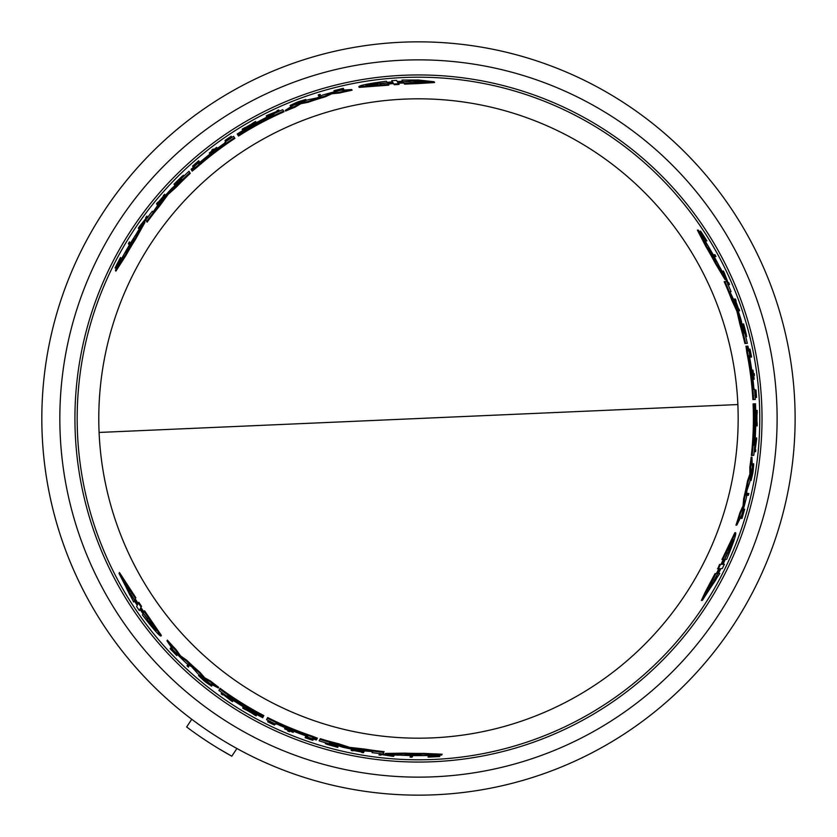 <?xml version="1.0" encoding="UTF-8"?>
<svg xmlns="http://www.w3.org/2000/svg" width="837" height="837" viewBox="0 0 837 837"><rect width="100%" height="100%" fill="white"/><g stroke="black" fill="none" stroke-linecap="round" stroke-linejoin="round"><path stroke-width="1.26" d="M737.857 404.553A319.682 319.682 0 0 1 418.479 738.182A319.682 319.682 0 0 1 99.09 432.447A319.682 319.682 0 0 1 418.479 98.818A319.682 319.682 0 0 1 737.857 404.553L99.09 432.447M402.042 42.206A376.65 376.65 0 0 0 41.913 426.713A376.65 376.65 0 0 0 434.905 794.794A376.65 376.65 0 0 0 795.035 410.287A376.65 376.65 0 0 0 402.042 42.206A376.65 376.65 0 0 1 795.035 410.287A376.65 376.65 0 0 1 434.905 794.794M428.45 756.303L428.879 755.476M430.291 755.748A337.447 337.447 0 0 0 431.986 755.675L434.236 755.455M439.613 755.162L439.791 756.543L432.384 756.502L439.299 755.769A337.907 337.907 0 0 1 437.27 755.884L431.578 756.47A338.221 338.221 0 0 1 429.883 756.522L430.051 756.209A337.907 337.907 0 0 1 428.471 756.261L428.042 757.077A338.713 338.713 0 0 0 429.622 757.035L437.709 756.669A338.713 338.713 0 0 0 439.791 756.543M717.56 573.512L719.81 573.418L702.316 600.401L715.907 573.586L717.267 573.523L716.388 573.565L718.868 568.689M702.316 600.401L701.375 600.443L705.152 592.272L715.018 573.627L717.267 573.523L719.747 568.647L718.355 568.71L720.479 564.4L721.86 564.337L720.992 564.379L723.304 559.482M717.759 568.741L719.611 564.431L720.992 564.379M721.86 564.337L724.172 559.44L721.975 559.534L734.834 532.761L735.66 532.719C736.319 534.383 733.317 543.244 726.642 559.336L725.313 559.388L723.022 564.284L724.392 564.232L722.3 568.543L720.919 568.595L718.449 573.471L719.81 573.418M722.143 564.326L723.524 564.264M713.155 254.804L714.965 254.72A338.713 338.713 0 0 1 715.938 256.509L714.997 256.54A337.866 337.866 0 0 0 714.013 254.762M715.08 256.54L714.139 256.582L715.08 256.54M747.535 495.337A337.907 337.907 0 0 0 747.954 493.495L748.833 493.453A338.755 338.755 0 0 1 748.414 495.295L746.73 495.368A337.133 337.133 0 0 0 747.159 493.527L748.037 493.485M754.838 395.65L755.57 395.619A337.866 337.866 0 0 0 755.141 390L755.215 390M753.394 379.297L753.331 379.297A337.133 337.133 0 0 0 752.128 370.163L752.201 370.153M743.068 324.997L742.848 324.003L743.643 323.971C747.65 339.372 747.441 339.445 743.036 324.191L743.371 325.133C746.886 337.269 747.043 337.217 743.863 324.965L743.643 323.971C747.65 339.372 747.441 339.445 743.036 324.191L742.241 324.222L744.71 333.22M746.709 336.537L745.924 336.568L745.422 335.459M705.319 240.993L706.909 240.92A338.713 338.713 0 0 0 706.083 239.581L701.72 232.759A338.713 338.713 0 0 0 700.569 231.022L704.241 237.457L700.15 231.839A337.907 337.907 0 0 1 701.26 233.533L704.608 238.168A338.221 338.221 0 0 1 705.507 239.602L705.152 239.623A337.907 337.907 0 0 1 705.989 240.962L705.11 241.004M704.628 239.644A337.447 337.447 0 0 0 703.729 238.21L702.41 236.369M699.47 231.87L700.569 231.022M743.591 509.733L744.658 509.189L742.032 518.417L741.216 518.459L741.697 516.764M748.602 349.165L749.188 349.134A337.907 337.907 0 0 1 750.758 357.085L751.574 357.054A338.713 338.713 0 0 0 750.004 349.102L749.931 349.102A338.65 338.65 0 0 1 751.187 355.39L750.852 355.401A338.315 338.315 0 0 0 749.596 349.113L749.502 349.123A338.221 338.221 0 0 1 750.758 355.411L750.517 355.422A337.981 337.981 0 0 0 749.251 349.134L749.23 349.134M750.799 357.085L749.983 357.117A337.133 337.133 0 0 0 749.806 356.206M737.355 309.062L737.732 309.041A337.499 337.499 0 0 0 734.823 300.891M735.629 300.86L734.436 300.912A337.133 337.133 0 0 0 733.767 299.102L735.42 299.029A338.713 338.713 0 0 1 736.1 300.839L735.681 300.86A338.315 338.315 0 0 1 738.579 309.01L738.998 308.989A338.713 338.713 0 0 1 739.615 310.799L738.768 310.841A337.907 337.907 0 0 0 738.161 309.02L738.537 309.01A338.263 338.263 0 0 0 735.629 300.86L735.252 300.87A337.907 337.907 0 0 0 734.572 299.06M738.809 310.83L737.972 310.872M757.15 425.96L756.386 418.207L757.14 410.392A338.755 338.755 0 0 1 757.182 412.662L756.93 415.34A338.472 338.472 0 0 1 756.93 421.021L757.192 423.679A338.755 338.755 0 0 1 757.15 425.96L756.376 425.991L755.801 419.954M755.801 416.512L756.366 410.423L757.14 410.392M754.514 448.004L755.539 439.833L754.932 439.864M755.047 438.033L755.905 438.002L755.047 438.033M728.734 284.528L727.824 284.559M726.673 281.556L723.168 272.904L722.519 272.935M721.661 271.146L722.593 271.115M751.092 480.438L753.457 466.596A338.42 338.42 0 0 1 752.902 470.331L752.819 470.342A338.336 338.336 0 0 0 753.76 463.824L753.216 470.54A338.755 338.755 0 0 1 752.714 473.669L751.092 480.438L750.308 480.469L750.318 479.078M752.725 465.675A337.562 337.562 0 0 0 752.976 463.855L753.76 463.824M725.867 279.579L725.041 279.61L715.206 263.174A334.926 334.926 0 0 0 705.936 246.633L697.388 230.133L698.288 230.102A337.321 337.321 0 0 1 705.434 241.182L706.407 243.128A337.133 337.133 0 0 1 719.381 266.469L720.573 268.415A337.321 337.321 0 0 1 725.867 279.579L716.053 263.142A335.689 335.689 0 0 0 706.815 246.591L698.288 230.102M751.668 455.464L751.354 455.474A334.926 334.926 0 0 0 753.08 403.894L754.283 403.842A336.118 336.118 0 0 1 753.53 445.263L753.771 445.253A336.359 336.359 0 0 0 754.514 403.832L754.901 403.811A336.746 336.746 0 0 1 754.158 445.232L754.357 445.221A336.945 336.945 0 0 0 755.1 403.8L755.476 403.79A337.321 337.321 0 0 1 753.781 455.37L752.128 455.443A335.689 335.689 0 0 0 753.844 403.852M747.546 346.173L748.132 350.985L746.803 346.194L747.954 346.173A337.321 337.321 0 0 1 749.994 356.196L749.826 358.403A336.756 336.756 0 0 1 753.949 389.163L754.524 389.142A337.321 337.321 0 0 1 755.267 399.479L752.861 399.584A334.926 334.926 0 0 0 746.792 352.293L746.029 346.236M736.79 525.123L735.964 525.155A334.926 334.926 0 0 0 739.803 512.966L743.036 505.81L743.674 498.632A334.926 334.926 0 0 0 747.525 480.94L749.91 473.983L749.826 467.266A334.926 334.926 0 0 0 751.155 457.18L751.929 457.148L752.317 466.868A337.321 337.321 0 0 1 749.732 482.206L746.866 490.827L746.499 497.147A337.321 337.321 0 0 1 741.655 515.173L736.79 525.123A335.689 335.689 0 0 0 740.609 512.924L743.842 505.778L744.47 498.601A335.689 335.689 0 0 0 748.309 480.909L750.705 473.951L750.611 467.234A335.689 335.689 0 0 0 751.929 457.148M746.541 343.39L744.878 343.463A334.926 334.926 0 0 0 740.054 324.902L736.895 311.218L731.779 300.106A334.926 334.926 0 0 0 724.172 281.671L726.757 281.556A337.321 337.321 0 0 1 731.025 291.621L729.874 291.674L735.932 304.427A337.321 337.321 0 0 1 741.205 320.351L743.737 333.262L744.846 333.21A337.321 337.321 0 0 1 747.326 343.358L745.662 343.432A335.689 335.689 0 0 0 740.839 324.861L738.506 313.634L737.711 313.676M730.209 291.653L729.058 291.705M385.093 754.168L385.47 753.436L404.627 753.133A334.926 334.926 0 0 0 423.585 753.384L442.145 754.221L441.727 755.026A337.321 337.321 0 0 1 428.554 755.675L426.389 755.539A337.133 337.133 0 0 1 399.678 755.11L397.408 755.173A337.321 337.321 0 0 1 385.093 754.168L404.24 753.886A335.689 335.689 0 0 0 423.177 754.158L441.727 755.026M393.076 82.842L387.688 83.292L388.87 85.144L359.251 87.393L358.801 86.692C359.91 85.301 369.096 83.47 386.359 81.21L387.071 82.329L392.459 81.869L391.716 80.708L396.497 80.362L397.251 81.534L402.702 81.231L401.969 80.08L418.479 80.028L434.089 81.733L434.591 82.528L418.479 83.564L404.543 84.118L403.329 82.225L403.811 82.968L403.329 82.225L397.868 82.507L398.621 83.69L393.819 84.003L393.076 82.842L393.547 83.574L388.148 84.024M740.891 517.758L741.708 517.726L744.156 510.978L742.032 518.417M191.694 170.298L191.307 169.681L194.759 166.992L191.799 170.466L196.559 166.615A335.689 335.689 0 0 1 234.486 137.718L233.607 136.347A337.321 337.321 0 0 0 225.027 142.154L225.331 142.635A336.756 336.756 0 0 0 200.754 161.593L198.756 162.545A337.321 337.321 0 0 0 191.098 169.325L191.307 169.681M343.233 89.653L342.793 88.963L335.731 90.218L343.233 88.335L333.932 90.678L334.936 91.327M341.956 89.444L343.672 89.025L343.233 88.335M404.543 84.118L403.811 82.968L398.349 83.25M316.92 738.998L316.574 739.646L312.525 737.993L317.014 738.82L311.301 736.623A335.689 335.689 0 0 1 267.306 718.23L266.553 719.684A337.321 337.321 0 0 0 275.875 724.204L276.147 723.691A336.756 336.756 0 0 0 304.846 735.503L306.666 736.759A337.321 337.321 0 0 0 316.376 740.002L316.574 739.646M171.303 648.089L170.926 648.811L175.55 654.304L170.162 648.748L176.848 655.633L176.9 654.44M171.763 649.292L170.539 648.016L170.162 648.748M140.48 608.321L143.566 612.768L144.581 610.822L161.342 635.346L160.966 636.078C159.197 635.827 153.025 628.786 142.426 614.965L143.043 613.783L139.946 609.346L139.308 610.571L136.63 606.605L137.268 605.371L134.276 600.788L133.648 602.002L119.021 573.366L135.448 598.539L134.82 599.752L135.228 598.968L134.82 599.752L137.802 604.335L138.45 603.1L141.118 607.097L140.48 608.321L140.888 607.547L143.974 612.004M119.461 572.529L135.866 597.754L135.228 598.968L138.21 603.561M756.669 418.5L756.878 415.79A338.42 338.42 0 0 1 756.899 418.5A338.42 338.42 0 0 1 756.889 420.582L756.669 418.5M380.95 84.673L365.884 85.5C366.051 84.861 370.603 83.836 379.517 82.424L380.134 83.397L391.821 82.476L380.333 83.7L380.95 84.673M434.089 81.733L404.072 83.376M418.479 82.298L411.229 82.643L410.59 81.628L397.554 82.026L410.371 81.304L409.732 80.289L426.064 81.461L418.479 82.298M388.399 84.411L358.801 86.692M749.084 357.817L748.77 355.526L749.324 357.807A336.369 336.369 0 0 1 753.394 387.28L753.478 389.582L753.154 387.29A336.129 336.129 0 0 0 749.084 357.817L749.324 357.807M708.604 247.689L709.18 248.526A336.746 336.746 0 0 1 716.179 261.102L712.444 255.683L708.604 247.689M719.83 569.516L714.547 580.083L715.75 580.031L706.564 593.6L712.957 580.156L714.149 580.104L719.946 569.505M726.338 552.912L733.16 539.457C733.63 539.917 732.239 544.374 729.006 552.797L727.855 552.849L722.812 563.427L727.489 552.87L726.338 552.912M200.618 162.524L198.787 163.937L200.493 162.326A336.369 336.369 0 0 1 223.981 144.058L225.927 142.845L224.107 144.267A336.129 336.129 0 0 0 200.618 162.524L200.493 162.326M125.487 252.648L125.916 251.728A336.746 336.746 0 0 1 133.313 239.382L130.488 245.325L125.487 252.648M305.725 735.158L307.859 736.037L305.61 735.367A336.369 336.369 0 0 1 278.051 724.151L276.022 723.084L278.166 723.942A336.129 336.129 0 0 0 305.725 735.158L305.61 735.367M421.335 755.162L420.331 755.246A336.746 336.746 0 0 1 405.935 755.016L412.495 754.493L421.335 755.162M137.017 603.979L130.499 594.113L129.944 595.18L122.788 580.449L131.242 592.701L130.687 593.768L136.965 604.084M148.139 617.915L156.383 630.543C155.745 630.721 152.585 627.29 146.904 620.269L147.438 619.254L140.752 609.692L147.605 618.93L148.139 617.915M425.06 81.817L410.214 81.043M411.072 82.392L411.72 83.407M236.902 748.498L231.797 756.209L218.488 748.508M191.746 719.265L186.651 726.976A385.878 385.878 0 0 0 231.797 756.209M216.103 100.838A376.65 376.65 0 0 0 205.85 729.393M147.438 619.254L147.302 619.516C152.962 626.526 156.121 629.958 156.77 629.801M131.095 592.962L131.65 591.905M123.614 581.14L130.363 594.385M380.134 83.397L380.594 84.118L379.977 83.145L367.234 85.677M727.855 552.849L726.997 552.891L728.148 552.838L732.323 540.535M713.26 580.146L712.057 580.198M706.752 592.544L714.85 580.072M147.302 619.516L146.904 620.269M247.47 710.54L251.623 712.925A338.42 338.42 0 0 1 247.47 710.54M406.018 754.859L405.035 754.901M379.977 83.145L379.517 82.424M251.069 124.389L246.925 126.785A338.42 338.42 0 0 1 251.069 124.389M133.407 239.539L133.857 238.65M728.148 552.838L729.006 552.797M716.001 261.102L716.535 261.939M186.996 665.833L187.404 665.059A337.907 337.907 0 0 0 188.785 666.346L188.388 667.12A338.755 338.755 0 0 1 186.996 665.833M144.184 611.585L160.966 636.078M412.505 756.313L412.066 757.161A338.713 338.713 0 0 1 410.036 757.108L410.475 756.271A337.866 337.866 0 0 0 412.505 756.313L412.882 755.581M274.431 725.062L274.473 724.988A338.64 338.64 0 0 1 269.399 722.551L269.734 721.912A337.907 337.907 0 0 1 268.06 721.086L267.683 721.797A338.713 338.713 0 0 0 274.431 725.062M287.771 730.983L288.116 730.324A337.981 337.981 0 0 1 284.611 728.839L284.643 728.776A337.907 337.907 0 0 0 293.159 732.312L293.128 732.375A337.981 337.981 0 0 1 289.822 731.036L289.476 731.695A338.713 338.713 0 0 1 287.771 730.983M337.154 746.353L338.117 746.667L337.761 747.368C322.412 743.13 322.454 742.921 337.876 746.73L336.882 746.552C324.62 743.528 324.589 743.695 336.788 747.064L337.761 747.368C322.412 743.13 322.454 742.921 337.876 746.73L338.242 746.029L329.213 743.674M337.039 746.583L336.788 747.064C324.589 743.695 324.62 743.528 336.882 746.552M173.008 650.893L176.848 655.633M172.903 651.081L170.926 648.811M312.996 739.95L313.048 739.866A338.221 338.221 0 0 1 306.98 737.805L307.085 737.596A337.981 337.981 0 0 0 313.164 739.646L313.195 739.584A337.907 337.907 0 0 1 305.526 736.968L305.149 737.69A338.713 338.713 0 0 0 312.818 740.316L312.85 740.253A338.65 338.65 0 0 1 306.771 738.192L306.928 737.899A338.315 338.315 0 0 0 312.996 739.95L312.85 740.253M353.727 749.554L353.266 750.423A338.263 338.263 0 0 0 361.783 751.982L361.961 751.647A337.907 337.907 0 0 0 363.865 751.961L363.467 752.725A338.713 338.713 0 0 1 361.563 752.4L361.762 752.024A338.315 338.315 0 0 1 353.245 750.465L353.057 750.841A338.713 338.713 0 0 1 351.174 750.465L351.938 749.01M353.444 750.088A337.907 337.907 0 0 1 351.561 749.722L351.843 749.178M242.678 708.071L249.771 711.283L256.174 715.844A338.755 338.755 0 0 1 254.176 714.746L251.989 713.187A338.472 338.472 0 0 1 247.061 710.351L244.634 709.253A338.755 338.755 0 0 1 242.678 708.071L243.033 707.391L248.558 709.902M230.991 700.642L222.966 694.386L222.673 694.94A338.755 338.755 0 0 1 221.167 693.863L221.564 693.099L231.106 700.423L231.389 699.889A337.907 337.907 0 0 0 232.916 700.893L232.519 701.657A338.755 338.755 0 0 1 230.991 700.642M391.706 756.156L381.253 754.545L380.95 755.131A338.713 338.713 0 0 1 378.994 754.911L379.412 754.106L391.831 755.916L392.124 755.34A337.866 337.866 0 0 0 394.101 755.487L393.672 756.303A338.713 338.713 0 0 1 391.706 756.156M211.583 686.204L206.038 682.364A338.755 338.755 0 0 1 203.579 680.376L198.526 675.585L209.334 684.561A338.42 338.42 0 0 1 206.373 682.207L206.415 682.134A338.336 338.336 0 0 0 211.583 686.204L211.939 685.513A337.562 337.562 0 0 1 210.495 684.384M227.769 695.285L227.664 695.505A336.359 336.359 0 0 0 263.163 716.859L262.985 717.194A336.746 336.746 0 0 1 227.476 695.84L227.392 696.018A336.945 336.945 0 0 0 262.891 717.372L262.713 717.717A337.321 337.321 0 0 1 218.896 690.452L219.66 688.977A335.689 335.689 0 0 0 263.467 716.263L263.268 716.65A336.118 336.118 0 0 1 227.769 695.285L227.664 695.505M197.678 673.523L191.642 666.723L186.348 663.26A337.321 337.321 0 0 1 173.165 650.046L166.981 640.86A335.689 335.689 0 0 0 175.634 650.265L180.206 656.637L186.107 660.77A335.689 335.689 0 0 0 199.509 672.948L204.343 678.493L210.202 681.768A335.689 335.689 0 0 0 218.269 687.962L209.668 683.431A337.321 337.321 0 0 1 197.678 673.523M372.078 752.62L372.611 751.595L358.539 750.454A337.321 337.321 0 0 1 342.113 747.064L329.663 742.806L329.15 743.79A337.321 337.321 0 0 1 319.127 740.86L319.891 739.395A335.689 335.689 0 0 0 338.378 744.501L349.27 748.09L349.636 747.378L364.357 749.021L363.98 749.743A335.689 335.689 0 0 0 383.744 752.39L382.938 753.949A337.321 337.321 0 0 1 372.078 752.62M352.178 747.901L351.812 748.613L363.98 749.743M351.812 748.613L349.27 748.09M128.908 244.425L128.396 243.619A338.713 338.713 0 0 1 129.453 241.883L129.955 242.688A337.866 337.866 0 0 0 128.908 244.425L129.369 245.147M320.016 94.372L320.487 95.115A337.907 337.907 0 0 0 318.677 95.669L318.206 94.926A338.755 338.755 0 0 1 320.016 94.372M225.007 140.47L225.048 140.543A338.64 338.64 0 0 1 229.694 137.362L230.091 137.979A337.907 337.907 0 0 1 231.64 136.944L231.211 136.264A338.713 338.713 0 0 0 225.007 140.47M213.205 149.07L213.602 149.697A337.981 337.981 0 0 1 216.647 147.396L216.689 147.458A337.907 337.907 0 0 0 209.365 153.066L209.334 153.004A337.981 337.981 0 0 1 212.138 150.817L211.74 150.189A338.713 338.713 0 0 1 213.205 149.07M175.205 184.15L174.452 184.831L174.033 184.161C185.364 172.987 185.532 173.133 174.525 184.579L175.163 183.816C183.92 174.703 183.795 174.588 174.776 183.481L174.033 184.161C185.364 172.987 185.532 173.133 174.525 184.579L174.943 185.249L181.503 178.605M175.069 183.931L174.776 183.481C183.795 174.588 183.92 174.703 175.163 183.816M115.067 267.934L118.802 261.552L115.987 267.903A337.907 337.907 0 0 1 116.898 266.082L119.241 260.862A338.221 338.221 0 0 1 120.026 259.365L120.225 259.669A337.907 337.907 0 0 1 120.967 258.277L120.476 257.493A338.713 338.713 0 0 0 119.722 258.884L115.998 266.072A338.713 338.713 0 0 0 115.067 267.934L116.353 268.468M339.948 89.716L333.932 90.678M339.843 89.538L342.793 88.963M192.824 166.427L192.876 166.511A338.221 338.221 0 0 1 197.699 162.284L197.825 162.493A337.981 337.981 0 0 0 193.012 166.72L193.044 166.783A337.907 337.907 0 0 1 199.154 161.447L198.714 160.756A338.713 338.713 0 0 0 192.604 166.082L192.646 166.144A338.65 338.65 0 0 1 197.459 161.918L197.637 162.2A338.315 338.315 0 0 0 192.824 166.427L192.646 166.144M163.372 195.67A338.713 338.713 0 0 1 164.638 194.236L165.088 194.948A337.907 337.907 0 0 0 163.822 196.381L163.623 196.067A338.263 338.263 0 0 0 158.015 202.659L158.224 202.983A337.907 337.907 0 0 0 156.99 204.469L156.54 203.757A338.713 338.713 0 0 1 157.764 202.261L157.994 202.617A338.315 338.315 0 0 1 163.592 196.025L163.372 195.67M255.599 121.47L249.269 126.01L242.123 129.264A338.755 338.755 0 0 1 244.069 128.082L246.507 126.973A338.472 338.472 0 0 1 251.435 124.127L253.601 122.579A338.755 338.755 0 0 1 255.599 121.47L256.007 122.118L251.069 125.644M267.871 115.056L277.309 111.237L276.974 110.714A338.755 338.755 0 0 1 278.658 109.94L279.119 110.662L268.007 115.276L268.332 115.778A337.907 337.907 0 0 0 266.689 116.605L266.229 115.883A338.755 338.755 0 0 1 267.871 115.056M139.444 226.482L146.067 218.248L145.711 217.683A338.713 338.713 0 0 1 146.883 216.103L147.364 216.877L139.591 226.712L139.936 227.266A337.866 337.866 0 0 0 138.827 228.899L138.325 228.124A338.713 338.713 0 0 1 139.444 226.482M290.083 105.472L296.183 102.585A338.755 338.755 0 0 1 299.133 101.455L305.798 99.477L292.636 104.343A338.42 338.42 0 0 1 296.152 102.961L296.193 103.035A338.336 338.336 0 0 0 290.083 105.472L290.502 106.132A337.562 337.562 0 0 1 292.207 105.441M137.446 231.922L136.358 233.921A337.133 337.133 0 0 0 122.641 256.833L121.428 258.643A337.321 337.321 0 0 0 115.412 270.382L125.435 254.751A335.689 335.689 0 0 1 135.144 238.472L144.466 221.753A337.321 337.321 0 0 0 137.446 231.922M274.128 114.951L273.992 114.753A336.359 336.359 0 0 0 237.75 134.809L237.541 134.485A336.746 336.746 0 0 1 273.783 114.418L273.678 114.261A336.945 336.945 0 0 0 237.436 134.328L237.227 134.004A337.321 337.321 0 0 1 282.749 109.678L283.638 111.08A335.689 335.689 0 0 0 238.106 135.385L237.875 135.019A336.118 336.118 0 0 1 274.128 114.951L273.992 114.753M308.016 99.77L316.92 97.939L322.569 95.094A337.321 337.321 0 0 1 340.607 90.281L351.655 89.528A335.689 335.689 0 0 0 339.184 92.311L331.379 93.085L324.84 96.129A335.689 335.689 0 0 0 307.608 101.643L300.389 103.056L294.614 106.498A335.689 335.689 0 0 0 285.218 110.39L293.442 105.2A337.321 337.321 0 0 1 308.016 99.77M152.313 211.259L152.93 212.232L160.955 200.618A337.321 337.321 0 0 1 172.108 188.084L182.027 179.432L181.43 178.501A337.321 337.321 0 0 1 188.974 171.282L189.863 172.684A335.689 335.689 0 0 0 176.199 186.138L167.641 193.776L168.08 194.446L159.302 206.373L158.863 205.682A335.689 335.689 0 0 0 146.684 221.481L145.743 219.995A337.321 337.321 0 0 1 152.313 211.259M166.354 196.381L165.925 195.712L158.863 205.682M165.925 195.712L167.641 193.776M722.844 559.503L735.66 532.719M755.989 389.969L755.905 389.969A338.64 338.64 0 0 1 756.334 395.577L755.602 395.608A337.907 337.907 0 0 1 755.727 397.481L756.533 397.439A338.713 338.713 0 0 0 755.989 389.969M754.44 375.447L753.698 375.478A337.981 337.981 0 0 1 754.168 379.266L754.095 379.266A337.907 337.907 0 0 0 752.902 370.121L752.976 370.121A337.981 337.981 0 0 1 753.467 373.647L754.21 373.616A338.713 338.713 0 0 1 754.44 375.447M743.319 324.986L743.863 324.965C747.043 337.217 746.886 337.269 743.371 325.133M742.471 514.891L744.658 509.189M742.681 514.881L741.708 517.726M756.564 439.791L755.162 449.877L755.78 449.846A338.755 338.755 0 0 1 755.602 451.698L754.744 451.729L756.313 439.802L755.706 439.833A337.907 337.907 0 0 0 755.821 438.002L756.669 437.96A338.755 338.755 0 0 1 756.564 439.791M724.277 272.862L728.106 282.707L728.765 282.686A338.713 338.713 0 0 1 729.55 284.486L728.64 284.528L724.005 272.872L723.356 272.904A337.866 337.866 0 0 0 722.498 271.115L723.43 271.073A338.713 338.713 0 0 1 724.277 272.862M746.803 346.194L747.567 352.262A335.689 335.689 0 0 1 753.635 399.552M736.895 311.218L737.69 311.176L732.584 300.075A335.689 335.689 0 0 0 724.999 281.63M737.69 311.176L738.506 313.634M188.785 666.346L189.162 665.635A337.133 337.133 0 0 1 187.781 664.348L187.404 665.059M189.162 665.635L188.754 666.419M134.684 600.003L133.648 602.002M135.866 597.754L135.448 598.539M138.722 602.567L138.45 603.1M138.858 602.326L141.526 606.323L141.118 607.097M141.526 606.323L140.888 607.547M140.354 608.572L139.716 609.796M410.852 755.549L410.475 756.271M410.433 756.355L410.873 755.508L410.433 756.355M412.903 755.549L412.463 756.397L412.903 755.549M268.321 720.563L268.06 721.086M269.995 721.389L269.734 721.912M270.089 721.222L269.755 721.871A337.866 337.866 0 0 0 274.829 724.308L274.473 724.988M284.967 728.148L284.643 728.776M284.998 728.085A337.133 337.133 0 0 0 293.515 731.622L293.159 732.312M325.342 743.737L325.708 743.036L326.922 743.162M428.774 755.665L428.471 756.261M430.364 755.612L430.051 756.209M431.986 755.675L431.578 756.47M437.573 755.288L437.27 755.884M177.078 654.115L176.722 654.785M313.467 739.061L313.195 739.584M305.882 736.278A337.133 337.133 0 0 0 306.76 736.591M363.865 751.961L364.241 751.249A337.133 337.133 0 0 1 362.327 750.925L361.783 751.982M364.241 751.249L363.844 752.003L364.241 751.249M353.81 749.377L353.643 749.711A337.499 337.499 0 0 0 362.159 751.27M251.539 711.617L256.53 715.164L256.174 715.844M224.902 694.762L231.462 699.732L231.744 699.198M231.661 699.366L231.389 699.889M233.272 700.213L232.874 700.967L233.272 700.213M379.37 754.179L379.799 753.373M392.396 754.817L391.831 755.916M382.969 753.875L392.218 755.173L392.511 754.597M394.373 754.964L394.101 755.487M394.489 754.744L394.06 755.56M210.254 684.833L210.621 684.143M198.526 675.585L198.892 674.884L200.085 675.595M404.627 753.133L404.24 753.886M423.585 753.384L423.177 754.158M220.016 688.286A334.926 334.926 0 0 0 263.822 715.583L263.467 716.263M317.014 738.82L317.369 738.129L311.657 735.932A334.926 334.926 0 0 1 267.662 717.55L267.306 718.23M175.634 650.265L176 649.543L180.583 655.926L180.206 656.637M180.583 655.926L186.484 660.058L186.107 660.77M186.484 660.058A334.926 334.926 0 0 0 199.876 672.247L199.509 672.948M199.876 672.247L204.709 677.792L204.343 678.493M204.709 677.792L210.568 681.077L210.202 681.768M210.568 681.077A334.926 334.926 0 0 0 218.635 687.271L218.269 687.962M176 649.543A334.926 334.926 0 0 1 167.369 640.127L166.981 640.86M319.493 740.17L319.891 739.395M320.257 738.694A334.926 334.926 0 0 0 338.744 743.79L338.378 744.501M338.744 743.79L349.636 747.378M364.357 749.021A334.926 334.926 0 0 0 384.131 751.657L383.744 752.39M372.455 751.898L372.988 750.873M403.183 81.984L401.969 80.08M399.092 84.432L394.29 84.746L393.819 84.003M394.29 84.746L393.547 83.574M392.93 82.601L392.187 81.44M130.394 243.379L129.955 242.688M129.913 242.604L130.415 243.41L129.913 242.604M318.677 95.669L319.106 96.339A337.133 337.133 0 0 1 320.916 95.784L320.487 95.115M319.106 96.339L318.635 95.596M230.499 138.628L230.112 138.011A337.866 337.866 0 0 0 225.467 141.191L225.048 140.543M217.065 148.055L216.689 147.458M217.107 148.107A337.133 337.133 0 0 0 209.784 153.715L209.365 153.066M183.376 175.226L183.795 175.896L183.083 176.879M121.323 258.842L120.967 258.277M120.946 258.235L121.438 259.02M120.58 260.234L120.225 259.669M120.507 260.119A337.447 337.447 0 0 0 119.712 261.604L119.241 260.862M117.264 266.647L116.898 266.082M119.712 261.604L118.781 263.665M335.124 91.631L334.727 90.992M199.572 162.096A337.133 337.133 0 0 0 198.861 162.702M156.99 204.469L157.429 205.159A337.133 337.133 0 0 1 158.653 203.663L158.015 202.659M157.429 205.159L156.969 204.437L157.429 205.159M165.067 194.916L165.517 195.617M164.261 197.061L164.052 196.747A337.499 337.499 0 0 0 158.455 203.339M248.097 127.37L242.531 129.913L242.123 129.264M276.011 112.733L268.426 115.924L268.75 116.437M267.108 117.253L266.647 116.531L267.108 117.253M147.322 216.804L147.814 217.568M140.25 227.758L139.591 226.712M145.784 220.068L140.041 227.423L140.386 227.967M139.277 229.61L138.775 228.825M291.935 105.012L292.354 105.671M305.798 99.477L306.227 100.147L305.024 100.827M144.466 221.753L144.916 222.454L135.594 239.194L135.144 238.472M135.594 239.194A334.926 334.926 0 0 0 125.906 255.484L125.435 254.751M125.906 255.484L115.893 271.136L115.412 270.382M284.057 111.739A334.926 334.926 0 0 0 238.524 136.033L238.106 135.385M191.799 170.466L192.217 171.125L196.977 167.274A334.926 334.926 0 0 1 234.904 138.367L234.486 137.718M339.184 92.311L339.623 92.991L331.808 93.765L331.379 93.085M331.808 93.765L325.279 96.81L324.84 96.129M325.279 96.81A334.926 334.926 0 0 0 308.026 102.313L307.608 101.643M308.026 102.313L300.807 103.725L300.389 103.056M300.807 103.725L295.032 107.157L294.614 106.498M295.032 107.157A334.926 334.926 0 0 0 285.637 111.049L285.218 110.39M339.623 92.991A334.926 334.926 0 0 1 352.095 90.218L351.655 89.528M189.392 171.941L189.863 172.684M190.281 173.343A334.926 334.926 0 0 0 176.628 186.808L176.199 186.138M176.628 186.808L168.08 194.446M159.302 206.373A334.926 334.926 0 0 0 147.124 222.171L146.684 221.481M152.752 211.949L153.37 212.922M715.018 573.627L715.907 573.586M717.476 568.752L718.355 568.71M719.611 564.431L720.479 564.4M714.181 256.582L714.997 256.54M747.159 493.527L747.954 493.495M755.152 397.502L755.727 397.481M755.026 395.639L755.602 395.608M755.141 390L755.905 389.969M753.331 379.297L754.095 379.266M752.128 370.163L752.902 370.121M704.482 239.654L705.152 239.623M703.729 238.21L704.608 238.168M700.59 233.565L701.26 233.533M743.225 509.754L743.978 509.723M749.983 357.117L750.758 357.085M738.171 310.862L738.768 310.841M737.554 309.052L738.161 309.02M756.386 418.207L755.801 418.228M754.158 451.76L754.744 451.729M755.12 439.854L755.706 439.833M755.236 438.023L755.821 438.002M728.064 284.549L728.64 284.528M722.77 272.925L724.005 272.872M721.912 271.136L722.498 271.115M753.237 465.654L752.453 465.686M715.206 263.174L716.053 263.142M705.936 246.633L706.815 246.591M751.354 455.474L752.128 455.443M745.84 346.236L746.614 346.204M743.036 505.81L743.842 505.778M740.609 512.924L739.803 512.966M743.674 498.632L744.47 498.601M747.525 480.94L748.309 480.909M749.91 473.983L750.705 473.951M749.826 467.266L750.611 467.234M744.878 343.463L745.662 343.432M740.054 324.902L740.839 324.861M731.779 300.106L732.584 300.075M402.827 60.201A358.644 358.644 0 0 0 59.919 426.326A358.644 358.644 0 0 0 434.121 776.799A358.644 358.644 0 0 0 777.029 410.674A358.644 358.644 0 0 0 402.827 60.201M418.479 759.797A341.297 341.297 0 0 0 759.776 418.5A341.297 341.297 0 0 0 418.479 77.203A341.297 341.297 0 0 0 77.171 418.5A341.297 341.297 0 0 0 418.479 759.797M418.479 74.953A343.547 343.547 0 0 0 74.932 418.5A343.547 343.547 0 0 0 418.479 762.047A343.547 343.547 0 0 0 762.015 418.5A343.547 343.547 0 0 0 418.479 74.953M311.657 735.932L311.301 736.623M196.977 167.274L196.559 166.615M746.792 352.293L747.567 352.262M119.45 572.529L119.021 573.366"/></g></svg>
